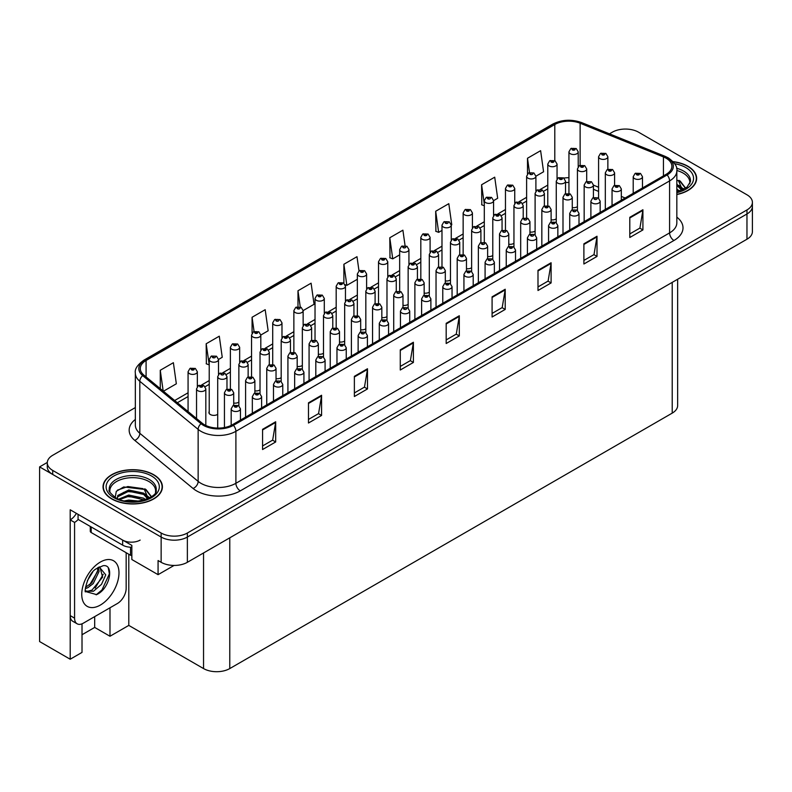 <?xml version="1.0" encoding="UTF-8"?>
<svg xmlns="http://www.w3.org/2000/svg" width="792" height="792" viewBox="0 0 792 792"><rect width="100%" height="100%" fill="white"/><g stroke="black" fill="none" stroke-linecap="round" stroke-linejoin="round"><path stroke-width="1.19" d="M209.227 411.523A4.95 2.851 0 0 0 208.92 412.523A4.95 2.851 0 0 0 210.365 414.543A4.95 2.851 0 0 0 217.711 414.315M82.012 623.829L82.012 652.41L70.201 659.231L70.201 509.801L131.848 545.391L131.848 559.528L158.073 574.665L158.073 560.538L161.142 562.3A18.553 10.712 0 0 0 187.367 562.3L746.965 239.224A18.553 10.712 0 0 0 752.4 231.65L752.4 206.405A18.553 10.712 0 0 1 746.965 213.979A18.553 10.712 0 0 0 752.4 206.405L752.4 202.366A18.553 10.712 0 0 0 746.965 194.792L638.55 132.195A18.553 10.712 0 0 0 612.315 132.195L609.474 133.838M174.072 565.438L158.073 574.665M626.135 129.066L624.73 129.066M135.343 407.573L52.718 455.281A18.553 10.712 0 0 0 47.282 462.855A18.553 10.712 0 0 0 52.718 470.428L161.142 533.016A18.553 10.712 0 0 0 187.367 533.016L187.367 537.055L746.965 213.979L187.367 537.055A18.553 10.712 0 0 1 161.142 537.055A18.553 10.712 0 0 0 187.367 537.055L187.367 562.3M70.201 659.231L39.6 641.56L39.6 466.894L161.142 537.055L52.718 474.457A18.553 10.712 0 0 1 47.282 466.894L47.282 462.855M47.292 462.449L39.6 466.894M381.833 317.543A4.95 2.851 0 0 0 386.981 316.582M402.989 305.326A4.95 2.851 0 0 0 408.147 304.366M424.156 293.109A4.95 2.851 0 0 0 429.304 292.149M487.634 256.459A4.95 2.851 0 0 0 492.782 255.499M508.791 244.243A4.95 2.851 0 0 0 513.949 243.283M551.113 219.81A4.95 2.851 0 0 0 556.261 218.849M529.947 232.026A4.95 2.851 0 0 0 535.105 231.066M445.312 280.893A4.95 2.851 0 0 0 450.46 279.932M360.677 329.759A4.95 2.851 0 0 0 365.825 328.799M339.511 341.976A4.95 2.851 0 0 0 344.668 341.015M318.354 354.192A4.95 2.851 0 0 0 323.502 353.232M297.188 366.409A4.95 2.851 0 0 0 302.346 365.449M276.032 378.625A4.95 2.851 0 0 0 281.19 377.665M254.875 390.842A4.95 2.851 0 0 0 260.023 389.882M233.709 403.059A4.95 2.851 0 0 0 238.867 402.098M466.468 268.676A4.95 2.851 0 0 0 471.626 267.716M572.269 207.593A4.95 2.851 0 0 0 577.427 206.643M677.645 279.239L677.645 405.553A18.553 10.712 180 0 1 672.21 413.127L229.779 668.567A18.553 10.712 180 0 1 203.544 668.567L128.789 625.403L128.789 554.222M128.789 625.403L109.989 636.253L109.989 607.791M82.012 634.738L94.684 627.422L109.989 636.253M94.684 627.422L94.684 616.621M676.833 194.545A29.68 17.137 0 0 0 696.643 178.388A29.68 17.137 0 0 0 687.951 166.27A29.68 17.137 0 0 0 673.042 161.618M153.707 474.715A29.68 17.137 0 0 0 121.364 471.002A29.68 17.137 0 0 0 103.039 486.832A29.68 17.137 0 0 0 111.731 498.95A29.68 17.137 0 0 0 144.075 502.663A29.68 17.137 0 0 0 162.4 486.832A29.68 17.137 0 0 0 153.707 474.715M666.092 158.192A19.78 11.425 180 0 1 671.883 166.27A19.78 11.425 180 0 1 666.092 174.349L232.403 424.74A19.78 11.425 180 0 1 202.198 423.215L143.867 375.111A19.78 11.425 180 0 1 140.293 368.557A19.78 11.425 180 0 1 146.084 360.479L554.796 124.512A19.78 11.425 180 0 1 580.13 123.235L663.448 156.915A19.78 11.425 180 0 1 666.092 158.192M667.121 157.598A21.245 12.266 0 0 0 664.28 156.222L580.972 122.542A21.245 12.266 0 0 0 553.766 123.918L145.055 359.885A21.245 12.266 0 0 0 142.669 375.596L201.01 423.69A21.245 12.266 0 0 0 233.432 425.334L667.121 174.943A21.245 12.266 0 0 0 667.121 157.598M262.568 429.333L262.568 449.529L275.685 441.956L275.685 421.76L262.568 429.333M262.568 445.945L272.666 440.114L275.626 422.433A4.95 2.851 -120 0 0 275.685 421.76M272.577 440.164L275.685 441.956M308.474 402.831L308.474 423.017L321.582 415.453L321.582 395.257L308.474 402.831M308.474 419.443L318.572 413.602L321.532 395.931A4.95 2.851 -120 0 0 321.582 395.257M318.483 413.662L321.582 415.453M354.37 376.329L354.37 396.515L367.488 388.951L367.488 368.755L354.37 376.329M354.37 392.941L364.478 387.1L367.438 369.428A4.95 2.851 -120 0 0 367.488 368.755M364.389 387.159L367.488 388.951M400.277 349.826L400.277 370.012L413.394 362.449L413.394 342.253L400.277 349.826M400.277 366.429L410.385 360.598L413.345 342.926A4.95 2.851 -120 0 0 413.394 342.253M410.296 360.657L413.394 362.449M629.798 217.305L629.798 237.501L642.916 229.928L642.916 209.741L629.798 217.305M629.798 233.917L639.906 228.086L642.866 210.405A4.95 2.851 -120 0 0 642.916 209.741M639.817 228.136L642.916 229.928M583.892 243.817L583.892 264.003L597.01 256.43L597.01 236.244L583.892 243.817M583.892 260.42L594 254.588L596.96 236.907A4.95 2.851 -120 0 0 597.01 236.244M593.911 254.638L597.01 256.43M537.996 270.32L537.996 290.506L551.103 282.932L551.103 262.746L537.996 270.32M537.996 286.922L548.094 281.091L551.054 263.409A4.95 2.851 -120 0 0 551.103 262.746M548.005 281.14L551.103 282.932M492.089 296.822L492.089 317.008L505.207 309.434L505.207 289.248L492.089 296.822M492.089 313.424L502.187 307.593L505.147 289.912A4.95 2.851 -120 0 0 505.207 289.248M502.098 307.642L505.207 309.434M446.183 323.324L446.183 343.51L459.301 335.937L459.301 315.751L446.183 323.324M446.183 339.926L456.281 334.095L459.241 316.424A4.95 2.851 -120 0 0 459.301 315.751M456.192 334.155L459.301 335.937M187.367 533.016L746.965 209.939A18.553 10.712 0 0 0 752.4 202.366M260.815 335.026L268.151 330.789L265.191 309.692L252.074 317.265L252.074 333.194M218.503 359.459L222.245 357.291L219.285 336.194L206.167 343.768L206.375 363.835M163.429 391.248L176.339 383.793L173.379 362.696L160.261 370.27L160.261 388.634M405.068 245.639L402.9 230.185L389.783 237.758L390.001 257.826M451.262 225.076L451.767 224.78L448.807 203.683L435.689 211.256L435.907 231.323M493.574 200.643L497.673 198.277L494.713 177.18L481.595 184.754L481.803 204.821M535.897 176.21L543.579 171.775L540.619 150.678L527.502 158.242L527.502 173.894M303.138 310.593L314.058 304.286L311.098 283.19L297.98 290.763L297.98 306.692M358.994 270.913L356.994 256.687L343.886 264.261L343.886 283.18M343.886 264.261L346.846 285.358L357.34 279.289M346.846 285.358L345.134 284.714M389.783 237.758L392.743 258.855L399.663 254.856M392.743 258.855L389.783 257.747M435.689 211.256L438.649 232.353L441.986 230.422M438.649 232.353L435.689 231.244M484.298 205.752L481.595 204.742M481.595 184.754L484.298 204.049M527.502 158.242L529.511 172.567M297.98 290.763L300.247 306.94M252.074 317.265L254.074 331.511M206.167 343.768L209.227 364.805M209.128 364.865L206.167 363.756M160.261 370.27L163.182 391.03M578.219 166.676L578.219 151.836A4.633 2.673 180 0 1 575.358 154.311A4.633 2.673 180 0 1 570.299 153.727A4.633 2.673 180 0 1 568.943 151.836L570.794 148.619A3.089 1.861 57.8 0 1 572.438 148.708A1.544 0.891 0 0 0 572.487 149.945A1.544 0.891 0 0 0 574.675 149.945A1.544 0.891 0 0 0 574.675 148.678A1.544 0.891 0 0 0 572.537 148.649L574.2 149.312L573.141 149.559L572.438 148.708M573.161 149.569L573.161 149.044M572.537 148.649A3.089 1.703 -117.9 0 0 571.091 148.441A3.089 1.703 -117.9 0 0 570.953 148.53M607.86 169.26L607.86 156.727A4.633 2.673 180 0 1 604.999 159.202A4.633 2.673 180 0 1 599.94 158.628A4.633 2.673 180 0 1 598.584 156.727L600.435 153.509A3.089 1.861 57.8 0 1 602.078 153.608A1.544 0.891 0 0 0 602.128 154.836A1.544 0.891 0 0 0 604.316 154.836A1.544 0.891 0 0 0 604.316 153.579A1.544 0.891 0 0 0 602.177 153.549L603.841 154.202L602.781 154.46L602.078 153.608M602.801 154.47L602.801 153.945M602.177 153.549A3.089 1.703 -117.9 0 0 600.732 153.341A3.089 1.703 -117.9 0 0 600.593 153.43M602.781 154.46L602.762 153.965M614.592 185.358L614.592 172.834A4.633 2.673 180 0 1 611.731 175.309A4.633 2.673 180 0 1 606.672 174.725A4.633 2.673 180 0 1 605.316 172.834L607.167 169.617A3.089 1.861 57.8 0 1 608.81 169.706A1.544 0.891 0 0 0 608.86 170.943A1.544 0.891 0 0 0 611.048 170.943A1.544 0.891 0 0 0 611.048 169.676A1.544 0.891 0 0 0 608.909 169.656L610.573 170.31L609.513 170.567L608.81 169.706M609.533 170.577L609.533 170.052M608.909 169.656A3.089 1.703 -117.9 0 0 607.464 169.448A3.089 1.703 -117.9 0 0 607.325 169.528M642.48 187.981L642.48 176.725A4.633 2.673 180 0 1 639.619 179.2A4.633 2.673 180 0 1 634.57 178.616A4.633 2.673 180 0 1 633.204 176.725L635.055 173.507A3.089 1.861 57.8 0 1 636.709 173.596A1.544 0.891 0 0 0 636.748 174.824A1.544 0.891 0 0 0 638.936 174.824A1.544 0.891 0 0 0 638.936 173.567A1.544 0.891 0 0 0 636.798 173.537L638.461 174.2L637.412 174.448L636.709 173.596M636.798 173.537A3.089 1.703 -117.9 0 0 635.352 173.329A3.089 1.703 -117.9 0 0 635.224 173.418M557.053 178.893L557.053 164.053A4.633 2.673 180 0 1 554.192 166.528A4.633 2.673 180 0 1 549.143 165.944A4.633 2.673 180 0 1 547.787 164.053L549.628 160.835A3.089 1.861 57.8 0 1 551.282 160.925A1.544 0.891 0 0 0 551.331 162.162A1.544 0.891 0 0 0 553.509 162.162A1.544 0.891 0 0 0 553.509 160.895A1.544 0.891 0 0 0 551.371 160.865L553.034 161.528L551.984 161.776L551.282 160.925M552.004 161.786L552.004 161.261M551.371 160.865A3.089 1.703 -117.9 0 0 549.925 160.657A3.089 1.703 -117.9 0 0 549.797 160.746M535.897 191.11L535.897 176.27A4.633 2.673 180 0 1 533.036 178.745A4.633 2.673 180 0 1 527.977 178.16A4.633 2.673 180 0 1 526.621 176.27L528.472 173.052A3.089 1.861 57.8 0 1 530.115 173.141A1.544 0.891 0 0 0 530.165 174.379A1.544 0.891 0 0 0 532.353 174.379A1.544 0.891 0 0 0 532.353 173.111A1.544 0.891 0 0 0 530.214 173.082L530.838 173.478M530.214 173.082A3.089 1.703 -117.9 0 0 528.769 172.874A3.089 1.703 -117.9 0 0 528.63 172.963M530.808 173.983L530.115 173.141M514.741 203.326L514.741 188.486A4.633 2.673 180 0 1 511.87 190.961A4.633 2.673 180 0 1 506.821 190.377A4.633 2.673 180 0 1 505.464 188.486L507.316 185.269A3.089 1.861 57.8 0 1 508.959 185.358A1.544 0.891 0 0 0 509.008 186.595A1.544 0.891 0 0 0 511.196 186.595A1.544 0.891 0 0 0 511.196 185.328A1.544 0.891 0 0 0 509.058 185.298L510.721 185.962L509.662 186.209L508.959 185.358M509.682 186.219L509.682 185.694M509.058 185.298A3.089 1.703 -117.9 0 0 507.613 185.09A3.089 1.703 -117.9 0 0 507.474 185.18M509.662 186.209L509.642 185.714M493.574 215.543L493.574 200.703A4.633 2.673 180 0 1 490.713 203.178A4.633 2.673 180 0 1 485.664 202.594A4.633 2.673 180 0 1 484.298 200.703L486.149 197.485A3.089 1.861 57.8 0 1 487.803 197.574A1.544 0.891 0 0 0 487.842 198.812A1.544 0.891 0 0 0 490.03 198.812A1.544 0.891 0 0 0 490.03 197.545A1.544 0.891 0 0 0 487.892 197.515L488.525 197.911M487.892 197.515A3.089 1.703 -117.9 0 0 486.446 197.307A3.089 1.703 -117.9 0 0 486.318 197.396M488.486 198.416L487.803 197.574M488.506 198.426L488.486 197.931M586.694 181.477L586.694 168.944A4.633 2.673 180 0 1 583.833 171.418A4.633 2.673 180 0 1 578.784 170.844A4.633 2.673 180 0 1 577.427 168.944L579.269 165.726A3.089 1.861 57.8 0 1 580.922 165.825A1.544 0.891 0 0 0 580.972 167.053A1.544 0.891 0 0 0 583.15 167.053A1.544 0.891 0 0 0 583.15 165.795A1.544 0.891 0 0 0 581.021 165.766L582.674 166.419L581.625 166.676L580.922 165.825M581.021 165.766A3.089 1.703 -117.9 0 0 579.576 165.558A3.089 1.703 -117.9 0 0 579.437 165.647M565.538 193.694L565.538 181.16A4.633 2.673 180 0 1 562.676 183.635A4.633 2.673 180 0 1 557.617 183.061A4.633 2.673 180 0 1 556.261 181.16L558.112 177.943A3.089 1.861 57.8 0 1 559.766 178.042A1.544 0.891 0 0 0 559.805 179.269A1.544 0.891 0 0 0 561.993 179.269A1.544 0.891 0 0 0 561.993 178.012A1.544 0.891 0 0 0 559.855 177.982L561.518 178.636L560.459 178.893L559.766 178.042M560.479 178.903L560.479 178.378M559.855 177.982A3.089 1.703 -117.9 0 0 558.409 177.774A3.089 1.703 -117.9 0 0 558.271 177.863M560.459 178.893L560.449 178.398M544.381 205.91L544.381 193.377A4.633 2.673 180 0 1 541.52 195.852A4.633 2.673 180 0 1 536.461 195.278A4.633 2.673 180 0 1 535.105 193.377L536.956 190.159A3.089 1.861 57.8 0 1 538.6 190.258A1.544 0.891 0 0 0 538.649 191.486A1.544 0.891 0 0 0 540.837 191.486A1.544 0.891 0 0 0 540.837 190.228A1.544 0.891 0 0 0 538.699 190.199L539.322 190.595M538.699 190.199A3.089 1.703 -117.9 0 0 537.253 189.991A3.089 1.703 -117.9 0 0 537.115 190.08M539.283 190.615L538.6 190.258M523.215 218.127L523.215 205.593A4.633 2.673 180 0 1 520.354 208.068A4.633 2.673 180 0 1 515.305 207.494A4.633 2.673 180 0 1 513.949 205.593L515.79 202.376A3.089 1.861 57.8 0 1 517.443 202.475A1.544 0.891 0 0 0 517.493 203.702A1.544 0.891 0 0 0 519.671 203.702A1.544 0.891 0 0 0 519.671 202.445A1.544 0.891 0 0 0 517.532 202.415L518.166 202.811M517.532 202.415A3.089 1.703 -117.9 0 0 516.087 202.208A3.089 1.703 -117.9 0 0 515.958 202.297M518.126 203.316L517.443 202.475M518.146 203.326L518.126 202.831M593.426 197.574L593.426 185.051A4.633 2.673 180 0 1 590.565 187.526A4.633 2.673 180 0 1 585.516 186.942A4.633 2.673 180 0 1 584.159 185.051L586.011 181.833A3.089 1.861 57.8 0 1 587.654 181.922A1.544 0.891 0 0 0 587.704 183.16A1.544 0.891 0 0 0 589.882 183.16A1.544 0.891 0 0 0 589.882 181.893A1.544 0.891 0 0 0 587.753 181.873L588.377 182.269M587.753 181.873A3.089 1.703 -117.9 0 0 586.308 181.665A3.089 1.703 -117.9 0 0 586.169 181.744M588.337 182.764L587.654 181.922M588.357 182.784L588.337 182.289M572.269 209.791L572.269 197.267A4.633 2.673 180 0 1 569.408 199.742A4.633 2.673 180 0 1 564.359 199.158A4.633 2.673 180 0 1 562.993 197.267L564.844 194.05A3.089 1.861 57.8 0 1 566.498 194.139A1.544 0.891 0 0 0 566.537 195.376A1.544 0.891 0 0 0 568.725 195.376A1.544 0.891 0 0 0 568.725 194.109A1.544 0.891 0 0 0 566.587 194.09L568.25 194.743L567.201 195L566.498 194.139M567.221 195.01L567.221 194.485M566.587 194.09A3.089 1.703 -117.9 0 0 565.142 193.882A3.089 1.703 -117.9 0 0 565.003 193.961M551.113 222.007L551.113 209.484A4.633 2.673 180 0 1 548.252 211.959A4.633 2.673 180 0 1 543.193 211.375A4.633 2.673 180 0 1 541.837 209.484L543.688 206.266A3.089 1.861 57.8 0 1 545.332 206.356A1.544 0.891 0 0 0 545.381 207.593A1.544 0.891 0 0 0 547.569 207.593A1.544 0.891 0 0 0 547.569 206.326A1.544 0.891 0 0 0 545.431 206.306L547.094 206.96L546.034 207.217L545.332 206.356M545.431 206.306A3.089 1.703 -117.9 0 0 543.985 206.098A3.089 1.703 -117.9 0 0 543.847 206.177M529.947 234.224L529.947 221.701A4.633 2.673 180 0 1 527.086 224.176A4.633 2.673 180 0 1 522.037 223.591A4.633 2.673 180 0 1 520.681 221.701L522.522 218.483A3.089 1.861 57.8 0 1 524.175 218.572A1.544 0.891 0 0 0 524.225 219.81A1.544 0.891 0 0 0 526.403 219.81A1.544 0.891 0 0 0 526.403 218.542A1.544 0.891 0 0 0 524.274 218.523L524.898 218.909M524.274 218.523A3.089 1.703 -117.9 0 0 522.829 218.315A3.089 1.703 -117.9 0 0 522.69 218.394M524.858 219.414L524.175 218.572M524.878 219.434L524.858 218.939M676.823 170.508A22.879 13.207 180 0 1 683.14 173.092A22.879 13.207 180 0 1 689.703 183.863M682.466 190.001L678.586 180.972L676.833 179.962M673.23 161.825A29.363 16.959 180 0 1 687.733 166.399A29.363 16.959 180 0 1 696.326 178.388A29.363 16.959 180 0 1 676.833 194.357M676.833 189.12L679.694 191.129M676.833 190.377L678.596 191.496M676.833 184.071L682.229 190.11M676.833 185.328L681.853 190.288M678.655 180.843L680.259 181.754L685.535 188.258M680.576 187.011L683.466 189.506M678.942 180.358L680.259 181.12L685.654 188.179M678.803 185.338L683.833 189.308M109.979 492.297A22.879 13.207 180 0 1 122.829 478.962A22.879 13.207 180 0 1 148.896 481.526A22.879 13.207 180 0 1 155.46 492.297M148.223 498.445L144.342 489.416L123.71 486.951L116.295 491.347L115.226 497.386M153.49 474.844A29.363 16.959 180 0 1 162.093 486.832A29.363 16.959 180 0 1 143.956 502.494A29.363 16.959 180 0 1 111.959 498.821A29.363 16.959 180 0 1 103.356 486.832A29.363 16.959 180 0 1 121.483 471.161A29.363 16.959 180 0 1 153.49 474.844M124.73 500.851L128.72 500.089L139.085 501.128M128.363 501.385L135.412 501.524M118.77 499.118L128.72 495.04L143.649 498.188L145.451 499.574M119.731 499.485L128.72 496.297L144.352 499.93M117.374 498.514L117.79 495.455L128.72 489.991L143.649 493.139L147.985 498.554M117.315 498.198L117.79 496.723L128.72 491.248L143.649 494.406L147.609 498.722M90.278 526.442L90.278 531.254A3.089 1.782 0 0 0 91.189 532.521L130.531 555.232A3.089 1.782 0 0 0 131.848 555.687M117.493 490.109L127.859 486.545L143.045 488.644M144.421 489.288L146.015 490.198L151.292 496.703M123.344 492.466L127.859 491.594L139.927 492.584M146.332 495.445L149.223 497.94M123.344 497.515L127.859 496.643L139.927 497.633M129.967 501.524L133.898 501.593M144.698 488.803L146.015 489.565L151.411 496.624M144.56 493.782L149.589 497.752M96.624 594.614L85.684 591.565C83.784 594.683 86.853 574.002 96.119 568.844L103.039 565.736C114.553 563.686 110.207 588.664 96.624 594.614M99.871 566.844L102.614 577.14L91.971 590.119L87.892 591.228L85.506 590.941M85.576 591.258L93.476 591.218L101.505 584.338L105.762 574.863L99.287 567.003L98.168 567.488M87.358 580.724L92.674 572.141M85.388 588.585L87.813 587.713L93.218 583.595L99.079 571.398L98.525 567.319M85.496 587.308L91.823 582.793L97.693 570.596L97.555 567.844M126.166 552.707L126.166 588.347A12.365 7.138 -60 0 1 117.424 603.494L83.318 623.185A12.365 7.138 -60 0 1 77.141 623.799L72.765 621.274A12.365 7.138 -60 0 1 70.201 615.612L70.201 519.899A12.365 7.138 120 0 0 76.388 513.374M78.17 519.453A12.365 7.138 -60 0 1 74.577 522.423L70.201 519.899M77.141 623.799A12.365 7.138 -60 0 1 74.577 618.136L74.577 522.423M140.154 540.085A12.365 7.138 180 0 1 122.661 540.085L78.071 514.345L78.071 519.394L122.661 545.134A12.365 7.138 0 0 0 131.848 547.222M89.644 584.852L97.594 571.468M95.159 588.1L103.237 574.319M96.139 594.822L102 589.941L109.375 573.873L108.316 568.052M621.324 200.198L621.324 188.941A4.633 2.673 180 0 1 618.463 191.416A4.633 2.673 180 0 1 613.404 190.832A4.633 2.673 180 0 1 612.048 188.941L613.899 185.724A3.089 1.861 57.8 0 1 615.542 185.813A1.544 0.891 0 0 0 615.592 187.041A1.544 0.891 0 0 0 617.78 187.041A1.544 0.891 0 0 0 617.78 185.783A1.544 0.891 0 0 0 615.641 185.754L617.305 186.417L616.245 186.665L615.542 185.813M616.265 186.674L616.265 186.15M615.641 185.754A3.089 1.703 -117.9 0 0 614.196 185.546A3.089 1.703 -117.9 0 0 614.057 185.635M616.245 186.665L616.226 186.169M600.168 212.414L600.168 201.158A4.633 2.673 180 0 1 597.297 203.633A4.633 2.673 180 0 1 592.248 203.049A4.633 2.673 180 0 1 590.891 201.158L592.743 197.941A3.089 1.861 57.8 0 1 594.386 198.03A1.544 0.891 0 0 0 594.436 199.257A1.544 0.891 0 0 0 596.623 199.257A1.544 0.891 0 0 0 596.623 198A1.544 0.891 0 0 0 594.485 197.97L595.109 198.366M594.485 197.97A3.089 1.703 -117.9 0 0 593.04 197.762A3.089 1.703 -117.9 0 0 592.901 197.851M595.069 198.386L594.386 198.03M579.001 224.631L579.001 213.375A4.633 2.673 180 0 1 576.14 215.85A4.633 2.673 180 0 1 571.091 215.266A4.633 2.673 180 0 1 569.725 213.375L571.577 210.157A3.089 1.861 57.8 0 1 573.23 210.246A1.544 0.891 0 0 0 573.269 211.474A1.544 0.891 0 0 0 575.457 211.474A1.544 0.891 0 0 0 575.457 210.217A1.544 0.891 0 0 0 573.319 210.187L573.952 210.583M573.319 210.187A3.089 1.703 -117.9 0 0 571.873 209.979A3.089 1.703 -117.9 0 0 571.745 210.068M573.913 211.088L573.23 210.246M573.933 211.098L573.913 210.603M557.845 236.848L557.845 225.591A4.633 2.673 180 0 1 554.984 228.066A4.633 2.673 180 0 1 549.925 227.482A4.633 2.673 180 0 1 548.569 225.591L550.42 222.374A3.089 1.861 57.8 0 1 552.064 222.463A1.544 0.891 0 0 0 552.113 223.69A1.544 0.891 0 0 0 554.301 223.69A1.544 0.891 0 0 0 554.301 222.433A1.544 0.891 0 0 0 552.163 222.404L553.826 223.067L552.767 223.314L552.064 222.463M552.163 222.404A3.089 1.703 -117.9 0 0 550.717 222.196A3.089 1.703 -117.9 0 0 550.579 222.285M536.679 249.064L536.679 237.808A4.633 2.673 180 0 1 533.818 240.283A4.633 2.673 180 0 1 528.769 239.699A4.633 2.673 180 0 1 527.413 237.808L529.264 234.59A3.089 1.861 57.8 0 1 530.907 234.68A1.544 0.891 0 0 0 530.957 235.907A1.544 0.891 0 0 0 533.135 235.907A1.544 0.891 0 0 0 533.135 234.65A1.544 0.891 0 0 0 531.006 234.62L531.63 235.016M531.006 234.62A3.089 1.703 -117.9 0 0 529.561 234.412A3.089 1.703 -117.9 0 0 529.422 234.501M531.59 235.521L530.907 234.68M531.61 235.531L531.59 235.036M515.523 261.281L515.523 250.025A4.633 2.673 180 0 1 512.662 252.49A4.633 2.673 180 0 1 507.613 251.915A4.633 2.673 180 0 1 506.246 250.025L508.098 246.807A3.089 1.861 57.8 0 1 509.751 246.896A1.544 0.891 0 0 0 509.791 248.124A1.544 0.891 0 0 0 511.978 248.124A1.544 0.891 0 0 0 511.978 246.866A1.544 0.891 0 0 0 509.84 246.837L511.503 247.5L510.454 247.748L509.751 246.896M510.474 247.757L510.474 247.233M509.84 246.837A3.089 1.703 -117.9 0 0 508.395 246.629A3.089 1.703 -117.9 0 0 508.256 246.718M510.454 247.748L510.434 247.252M494.366 273.497L494.366 262.241A4.633 2.673 180 0 1 491.505 264.706A4.633 2.673 180 0 1 486.446 264.132A4.633 2.673 180 0 1 485.09 262.241L486.941 259.024A3.089 1.861 57.8 0 1 488.585 259.113A1.544 0.891 0 0 0 488.634 260.34A1.544 0.891 0 0 0 490.822 260.34A1.544 0.891 0 0 0 490.822 259.083A1.544 0.891 0 0 0 488.684 259.053L489.308 259.449M488.684 259.053A3.089 1.703 -117.9 0 0 487.238 258.845A3.089 1.703 -117.9 0 0 487.1 258.935M489.268 259.954L488.585 259.113M489.288 259.964L489.268 259.469M473.2 285.714L473.2 274.458A4.633 2.673 180 0 1 470.339 276.923A4.633 2.673 180 0 1 465.29 276.349A4.633 2.673 180 0 1 463.934 274.458L465.775 271.24A3.089 1.861 57.8 0 1 467.428 271.329A1.544 0.891 0 0 0 467.478 272.557A1.544 0.891 0 0 0 469.656 272.557A1.544 0.891 0 0 0 469.656 271.3A1.544 0.891 0 0 0 467.527 271.27L469.181 271.933L468.131 272.181L467.428 271.329M468.151 272.191L468.151 271.666M467.527 271.27A3.089 1.703 -117.9 0 0 466.082 271.062A3.089 1.703 -117.9 0 0 465.943 271.151M452.044 297.931L452.044 286.674A4.633 2.673 180 0 1 449.183 289.139A4.633 2.673 180 0 1 444.124 288.565A4.633 2.673 180 0 1 442.768 286.674L444.619 283.457A3.089 1.861 57.8 0 1 446.272 283.546A1.544 0.891 0 0 0 446.312 284.773A1.544 0.891 0 0 0 448.5 284.773A1.544 0.891 0 0 0 448.5 283.516A1.544 0.891 0 0 0 446.361 283.487L448.024 284.15L446.965 284.397L446.272 283.546M446.985 284.407L446.985 283.882M446.361 283.487A3.089 1.703 -117.9 0 0 444.916 283.279A3.089 1.703 -117.9 0 0 444.777 283.368M430.888 310.147L430.888 298.891A4.633 2.673 180 0 1 428.026 301.356A4.633 2.673 180 0 1 422.968 300.782A4.633 2.673 180 0 1 421.611 298.891L423.463 295.673A3.089 1.861 57.8 0 1 425.106 295.762A1.544 0.891 0 0 0 425.155 296.99A1.544 0.891 0 0 0 427.343 296.99A1.544 0.891 0 0 0 427.343 295.733A1.544 0.891 0 0 0 425.205 295.703L426.868 296.366L425.809 296.614L425.106 295.762M425.829 296.624L425.829 296.099M425.205 295.703A3.089 1.703 -117.9 0 0 423.76 295.495A3.089 1.703 -117.9 0 0 423.621 295.584M425.809 296.614L425.789 296.119M409.721 322.364L409.721 311.108A4.633 2.673 180 0 1 406.86 313.573A4.633 2.673 180 0 1 401.811 312.998A4.633 2.673 180 0 1 400.455 311.108L402.296 307.89A3.089 1.861 57.8 0 1 403.95 307.979A1.544 0.891 0 0 0 403.999 309.207A1.544 0.891 0 0 0 406.177 309.207A1.544 0.891 0 0 0 406.177 307.949A1.544 0.891 0 0 0 404.039 307.92L404.672 308.316M404.039 307.92A3.089 1.703 -117.9 0 0 402.593 307.712A3.089 1.703 -117.9 0 0 402.465 307.801M404.633 308.821L403.95 307.979M404.653 308.83L404.633 308.335M388.565 334.58L388.565 323.324A4.633 2.673 180 0 1 385.704 325.789A4.633 2.673 180 0 1 380.645 325.215A4.633 2.673 180 0 1 379.289 323.324L381.14 320.107A3.089 1.861 57.8 0 1 382.783 320.196A1.544 0.891 0 0 0 382.833 321.423A1.544 0.891 0 0 0 385.021 321.423A1.544 0.891 0 0 0 385.021 320.166A1.544 0.891 0 0 0 382.882 320.136L384.546 320.8L383.486 321.047L382.783 320.196M383.506 321.057L383.506 320.532M382.882 320.136A3.089 1.703 -117.9 0 0 381.437 319.928A3.089 1.703 -117.9 0 0 381.298 320.017M383.486 321.047L383.477 320.552M367.409 346.797L367.409 335.541A4.633 2.673 180 0 1 364.538 338.006A4.633 2.673 180 0 1 359.489 337.432A4.633 2.673 180 0 1 358.132 335.541L359.984 332.323A3.089 1.861 57.8 0 1 361.627 332.412A1.544 0.891 0 0 0 361.677 333.64A1.544 0.891 0 0 0 363.865 333.64A1.544 0.891 0 0 0 363.865 332.383A1.544 0.891 0 0 0 361.726 332.353L362.35 332.749M361.726 332.353A3.089 1.703 -117.9 0 0 360.281 332.145A3.089 1.703 -117.9 0 0 360.142 332.234M362.31 333.254L361.627 332.412M362.33 333.264L362.31 332.769M346.243 359.014L346.243 347.757A4.633 2.673 180 0 1 343.382 350.222A4.633 2.673 180 0 1 338.332 349.648A4.633 2.673 180 0 1 336.966 347.757L338.818 344.53A3.089 1.861 57.8 0 1 340.471 344.629A1.544 0.891 0 0 0 340.51 345.857A1.544 0.891 0 0 0 342.698 345.857A1.544 0.891 0 0 0 342.698 344.599A1.544 0.891 0 0 0 340.56 344.57L342.223 345.233L341.174 345.48L340.471 344.629M341.194 345.49L341.194 344.965M340.56 344.57A3.089 1.703 -117.9 0 0 339.115 344.362A3.089 1.703 -117.9 0 0 338.986 344.451M341.174 345.48L341.154 344.985M325.086 371.22L325.086 359.974A4.633 2.673 180 0 1 322.225 362.439A4.633 2.673 180 0 1 317.166 361.865A4.633 2.673 180 0 1 315.81 359.974L317.661 356.747A3.089 1.861 57.8 0 1 319.305 356.845A1.544 0.891 0 0 0 319.354 358.073A1.544 0.891 0 0 0 321.542 358.073A1.544 0.891 0 0 0 321.542 356.816A1.544 0.891 0 0 0 319.404 356.786L320.027 357.182M319.404 356.786A3.089 1.703 -117.9 0 0 317.958 356.578A3.089 1.703 -117.9 0 0 317.82 356.667M319.988 357.687L319.305 356.845M320.008 357.697L319.988 357.202M303.93 383.437L303.93 372.19A4.633 2.673 180 0 1 301.059 374.656A4.633 2.673 180 0 1 296.01 374.081A4.633 2.673 180 0 1 294.654 372.19L296.505 368.963A3.089 1.861 57.8 0 1 298.148 369.062A1.544 0.891 0 0 0 298.198 370.29A1.544 0.891 0 0 0 300.386 370.29A1.544 0.891 0 0 0 300.386 369.032A1.544 0.891 0 0 0 298.247 369.003L299.911 369.666L298.851 369.913L298.148 369.062M298.871 369.923L298.871 369.399M298.247 369.003A3.089 1.703 -117.9 0 0 296.802 368.795A3.089 1.703 -117.9 0 0 296.663 368.884M298.851 369.913L298.832 369.418M282.764 395.653L282.764 384.407A4.633 2.673 180 0 1 279.903 386.872A4.633 2.673 180 0 1 274.854 386.298A4.633 2.673 180 0 1 273.488 384.407L275.339 381.18A3.089 1.861 57.8 0 1 276.992 381.279A1.544 0.891 0 0 0 277.032 382.506A1.544 0.891 0 0 0 279.22 382.506A1.544 0.891 0 0 0 279.22 381.249A1.544 0.891 0 0 0 277.081 381.219L277.715 381.615M277.081 381.219A3.089 1.703 -117.9 0 0 275.636 381.011A3.089 1.703 -117.9 0 0 275.507 381.101M277.675 381.635L276.992 381.279M261.608 407.87L261.608 396.624A4.633 2.673 180 0 1 258.746 399.089A4.633 2.673 180 0 1 253.688 398.515A4.633 2.673 180 0 1 252.331 396.624L254.183 393.396A3.089 1.861 57.8 0 1 255.826 393.495A1.544 0.891 0 0 0 255.875 394.723A1.544 0.891 0 0 0 258.063 394.723A1.544 0.891 0 0 0 258.063 393.466A1.544 0.891 0 0 0 255.925 393.436L257.588 394.099L256.529 394.347L255.826 393.495M256.549 394.357L256.549 393.832M255.925 393.436A3.089 1.703 -117.9 0 0 254.48 393.228A3.089 1.703 -117.9 0 0 254.341 393.317M240.441 420.087L240.441 408.84A4.633 2.673 180 0 1 237.58 411.305A4.633 2.673 180 0 1 232.531 410.731A4.633 2.673 180 0 1 231.175 408.84L233.026 405.613A3.089 1.861 57.8 0 1 234.67 405.712A1.544 0.891 0 0 0 234.719 406.94A1.544 0.891 0 0 0 236.907 406.94A1.544 0.891 0 0 0 236.907 405.682A1.544 0.891 0 0 0 234.769 405.652L236.432 406.316L235.373 406.563L234.67 405.712M234.769 405.652A3.089 1.703 -117.9 0 0 233.323 405.445A3.089 1.703 -117.9 0 0 233.185 405.534M472.418 227.759L472.418 212.919A4.633 2.673 180 0 1 469.557 215.394A4.633 2.673 180 0 1 464.498 214.81A4.633 2.673 180 0 1 463.142 212.919L464.993 209.702A3.089 1.861 57.8 0 1 466.637 209.791A1.544 0.891 0 0 0 466.686 211.028A1.544 0.891 0 0 0 468.874 211.028A1.544 0.891 0 0 0 468.874 209.761A1.544 0.891 0 0 0 466.736 209.731L468.399 210.395L467.339 210.642L466.637 209.791M467.359 210.652L467.359 210.127M466.736 209.731A3.089 1.703 -117.9 0 0 465.29 209.524A3.089 1.703 -117.9 0 0 465.151 209.613M467.339 210.642L467.32 210.147M451.262 239.976L451.262 225.136A4.633 2.673 180 0 1 448.391 227.611A4.633 2.673 180 0 1 443.342 227.027A4.633 2.673 180 0 1 441.986 225.136L443.837 221.918A3.089 1.861 57.8 0 1 445.48 222.007A1.544 0.891 0 0 0 445.53 223.245A1.544 0.891 0 0 0 447.718 223.245A1.544 0.891 0 0 0 447.718 221.978A1.544 0.891 0 0 0 445.579 221.948L446.203 222.344M445.579 221.948A3.089 1.703 -117.9 0 0 444.134 221.74A3.089 1.703 -117.9 0 0 443.995 221.829M446.163 222.849L445.48 222.007M446.183 222.859L446.163 222.364M430.096 252.193L430.096 237.352A4.633 2.673 180 0 1 427.235 239.827A4.633 2.673 180 0 1 422.185 239.243A4.633 2.673 180 0 1 420.819 237.352L422.671 234.135A3.089 1.861 57.8 0 1 424.324 234.224A1.544 0.891 0 0 0 424.363 235.462A1.544 0.891 0 0 0 426.551 235.462A1.544 0.891 0 0 0 426.551 234.194A1.544 0.891 0 0 0 424.413 234.165L426.076 234.828L425.027 235.075L424.324 234.224M425.047 235.085L425.047 234.561M424.413 234.165A3.089 1.703 -117.9 0 0 422.968 233.957A3.089 1.703 -117.9 0 0 422.839 234.046M425.027 235.075L425.007 234.581M502.059 230.343L502.059 217.81A4.633 2.673 180 0 1 499.198 220.285A4.633 2.673 180 0 1 494.139 219.711A4.633 2.673 180 0 1 492.782 217.81L494.634 214.592A3.089 1.861 57.8 0 1 496.277 214.691A1.544 0.891 0 0 0 496.327 215.919A1.544 0.891 0 0 0 498.514 215.919A1.544 0.891 0 0 0 498.514 214.662A1.544 0.891 0 0 0 496.376 214.632L498.039 215.285L496.98 215.543L496.277 214.691M496.376 214.632A3.089 1.703 -117.9 0 0 494.931 214.424A3.089 1.703 -117.9 0 0 494.792 214.513M480.902 242.56L480.902 230.026A4.633 2.673 180 0 1 478.031 232.501A4.633 2.673 180 0 1 472.982 231.927A4.633 2.673 180 0 1 471.626 230.026L473.477 226.809A3.089 1.861 57.8 0 1 475.121 226.908A1.544 0.891 0 0 0 475.17 228.136A1.544 0.891 0 0 0 477.358 228.136A1.544 0.891 0 0 0 477.358 226.878A1.544 0.891 0 0 0 475.22 226.849L475.843 227.245M475.22 226.849A3.089 1.703 -117.9 0 0 473.774 226.641A3.089 1.703 -117.9 0 0 473.636 226.73M475.804 227.75L475.121 226.908M475.824 227.759L475.804 227.264M459.736 254.777L459.736 242.243A4.633 2.673 180 0 1 456.875 244.718A4.633 2.673 180 0 1 451.826 244.144A4.633 2.673 180 0 1 450.46 242.243L452.311 239.026A3.089 1.861 57.8 0 1 453.964 239.125A1.544 0.891 0 0 0 454.004 240.352A1.544 0.891 0 0 0 456.192 240.352A1.544 0.891 0 0 0 456.192 239.095A1.544 0.891 0 0 0 454.054 239.065L455.717 239.719L454.667 239.976L453.964 239.125M454.687 239.986L454.687 239.461M454.054 239.065A3.089 1.703 -117.9 0 0 452.608 238.857A3.089 1.703 -117.9 0 0 452.48 238.946M454.667 239.976L454.648 239.481M438.58 266.993L438.58 254.46A4.633 2.673 180 0 1 435.719 256.935A4.633 2.673 180 0 1 430.66 256.361A4.633 2.673 180 0 1 429.304 254.46L431.155 251.242A3.089 1.861 57.8 0 1 432.798 251.341A1.544 0.891 0 0 0 432.848 252.569A1.544 0.891 0 0 0 435.036 252.569A1.544 0.891 0 0 0 435.036 251.311A1.544 0.891 0 0 0 432.897 251.282L433.521 251.678M432.897 251.282A3.089 1.703 -117.9 0 0 431.452 251.074A3.089 1.703 -117.9 0 0 431.313 251.163M433.481 252.183L432.798 251.341M433.501 252.193L433.481 251.698M508.791 246.441L508.791 233.917A4.633 2.673 180 0 1 505.93 236.392A4.633 2.673 180 0 1 500.871 235.808A4.633 2.673 180 0 1 499.514 233.917L501.366 230.7A3.089 1.861 57.8 0 1 503.019 230.789A1.544 0.891 0 0 0 503.059 232.026A1.544 0.891 0 0 0 505.247 232.026A1.544 0.891 0 0 0 505.247 230.759A1.544 0.891 0 0 0 503.108 230.739L503.732 231.125M503.108 230.739A3.089 1.703 -117.9 0 0 501.663 230.531A3.089 1.703 -117.9 0 0 501.524 230.611M503.702 231.63L503.019 230.789M503.712 231.65L503.702 231.155M487.634 258.657L487.634 246.134A4.633 2.673 180 0 1 484.773 248.609A4.633 2.673 180 0 1 479.714 248.025A4.633 2.673 180 0 1 478.358 246.134L480.209 242.916A3.089 1.861 57.8 0 1 481.853 243.005A1.544 0.891 0 0 0 481.902 244.243A1.544 0.891 0 0 0 484.09 244.243A1.544 0.891 0 0 0 484.09 242.976A1.544 0.891 0 0 0 481.952 242.956L482.575 243.342M481.952 242.956A3.089 1.703 -117.9 0 0 480.506 242.748A3.089 1.703 -117.9 0 0 480.368 242.827M482.536 243.847L481.853 243.005M482.556 243.867L482.536 243.372M466.468 270.874L466.468 258.35A4.633 2.673 180 0 1 463.607 260.825A4.633 2.673 180 0 1 458.558 260.241A4.633 2.673 180 0 1 457.202 258.35L459.043 255.133A3.089 1.861 57.8 0 1 460.697 255.222A1.544 0.891 0 0 0 460.746 256.459A1.544 0.891 0 0 0 462.924 256.459A1.544 0.891 0 0 0 462.924 255.192A1.544 0.891 0 0 0 460.786 255.172L462.449 255.826L461.399 256.083L460.697 255.222M461.419 256.093L461.419 255.559M460.786 255.172A3.089 1.703 -117.9 0 0 459.34 254.965A3.089 1.703 -117.9 0 0 459.212 255.044M461.399 256.083L461.38 255.588M445.312 283.09L445.312 270.567A4.633 2.673 180 0 1 442.451 273.042A4.633 2.673 180 0 1 437.392 272.458A4.633 2.673 180 0 1 436.036 270.567L437.887 267.35A3.089 1.861 57.8 0 1 439.53 267.439A1.544 0.891 0 0 0 439.58 268.676A1.544 0.891 0 0 0 441.768 268.676A1.544 0.891 0 0 0 441.768 267.409A1.544 0.891 0 0 0 439.629 267.389L440.253 267.775M439.629 267.389A3.089 1.703 -117.9 0 0 438.184 267.181A3.089 1.703 -117.9 0 0 438.045 267.26M440.223 268.28L439.53 267.439M440.233 268.3L440.223 267.805M408.939 264.409L408.939 249.569A4.633 2.673 180 0 1 406.078 252.044A4.633 2.673 180 0 1 401.019 251.46A4.633 2.673 180 0 1 399.663 249.569L401.514 246.352A3.089 1.861 57.8 0 1 403.158 246.441A1.544 0.891 0 0 0 403.207 247.678A1.544 0.891 0 0 0 405.395 247.678A1.544 0.891 0 0 0 405.395 246.411A1.544 0.891 0 0 0 403.257 246.381L403.88 246.777M403.257 246.381A3.089 1.703 -117.9 0 0 401.811 246.173A3.089 1.703 -117.9 0 0 401.673 246.262M403.841 247.282L403.158 246.441M403.861 247.292L403.841 246.797M387.773 276.626L387.773 261.786A4.633 2.673 180 0 1 384.912 264.261A4.633 2.673 180 0 1 379.863 263.677A4.633 2.673 180 0 1 378.507 261.786L380.358 258.568A3.089 1.861 57.8 0 1 382.001 258.657A1.544 0.891 0 0 0 382.051 259.895A1.544 0.891 0 0 0 384.239 259.895A1.544 0.891 0 0 0 384.239 258.628A1.544 0.891 0 0 0 382.1 258.598L383.764 259.261L382.704 259.509L382.001 258.657M382.724 259.519L382.724 258.994M382.1 258.598A3.089 1.703 -117.9 0 0 380.655 258.39A3.089 1.703 -117.9 0 0 380.516 258.479M366.617 288.842L366.617 274.002A4.633 2.673 180 0 1 363.756 276.477A4.633 2.673 180 0 1 358.707 275.893A4.633 2.673 180 0 1 357.34 274.002L359.192 270.785A3.089 1.861 57.8 0 1 360.845 270.874A1.544 0.891 0 0 0 360.885 272.111A1.544 0.891 0 0 0 363.073 272.111A1.544 0.891 0 0 0 363.073 270.844A1.544 0.891 0 0 0 360.934 270.815L362.597 271.478L361.548 271.725L360.845 270.874M360.934 270.815A3.089 1.703 -117.9 0 0 359.489 270.607A3.089 1.703 -117.9 0 0 359.35 270.696M345.46 301.059L345.46 286.219A4.633 2.673 180 0 1 342.599 288.694A4.633 2.673 180 0 1 337.541 288.11A4.633 2.673 180 0 1 336.184 286.219L338.036 283.001A3.089 1.861 57.8 0 1 339.679 283.09A1.544 0.891 0 0 0 339.728 284.328A1.544 0.891 0 0 0 341.916 284.328A1.544 0.891 0 0 0 341.916 283.061A1.544 0.891 0 0 0 339.778 283.031L341.441 283.694L340.382 283.942L339.679 283.09M340.402 283.952L340.402 283.427M339.778 283.031A3.089 1.703 -117.9 0 0 338.332 282.823A3.089 1.703 -117.9 0 0 338.194 282.912M340.382 283.942L340.362 283.447M324.294 313.276L324.294 298.435A4.633 2.673 180 0 1 321.433 300.911A4.633 2.673 180 0 1 316.384 300.326A4.633 2.673 180 0 1 315.028 298.435L316.869 295.218A3.089 1.861 57.8 0 1 318.523 295.307A1.544 0.891 0 0 0 318.572 296.545A1.544 0.891 0 0 0 320.75 296.545A1.544 0.891 0 0 0 320.75 295.277A1.544 0.891 0 0 0 318.622 295.248L320.275 295.911L319.226 296.158L318.523 295.307M318.622 295.248A3.089 1.703 -117.9 0 0 317.176 295.04A3.089 1.703 -117.9 0 0 317.038 295.129M303.138 325.492L303.138 310.652A4.633 2.673 180 0 1 300.277 313.127A4.633 2.673 180 0 1 295.218 312.543A4.633 2.673 180 0 1 293.862 310.652L295.713 307.435A3.089 1.861 57.8 0 1 297.366 307.524A1.544 0.891 0 0 0 297.406 308.751A1.544 0.891 0 0 0 299.594 308.751A1.544 0.891 0 0 0 299.594 307.494A1.544 0.891 0 0 0 297.455 307.464L298.079 307.86M297.455 307.464A3.089 1.703 -117.9 0 0 296.01 307.256A3.089 1.703 -117.9 0 0 295.871 307.345M298.049 308.365L297.366 307.524M298.069 308.375L298.049 307.88M417.424 279.21L417.424 266.676A4.633 2.673 180 0 1 414.553 269.151A4.633 2.673 180 0 1 409.504 268.577A4.633 2.673 180 0 1 408.147 266.676L409.999 263.459A3.089 1.861 57.8 0 1 411.642 263.558A1.544 0.891 0 0 0 411.692 264.785A1.544 0.891 0 0 0 413.879 264.785A1.544 0.891 0 0 0 413.879 263.528A1.544 0.891 0 0 0 411.741 263.498L413.404 264.152L412.345 264.409L411.642 263.558M412.365 264.419L412.365 263.894M411.741 263.498A3.089 1.703 -117.9 0 0 410.296 263.291A3.089 1.703 -117.9 0 0 410.157 263.38M396.257 291.426L396.257 278.893A4.633 2.673 180 0 1 393.396 281.368A4.633 2.673 180 0 1 388.347 280.794A4.633 2.673 180 0 1 386.981 278.893L388.832 275.675A3.089 1.861 57.8 0 1 390.486 275.774A1.544 0.891 0 0 0 390.525 277.002A1.544 0.891 0 0 0 392.713 277.002A1.544 0.891 0 0 0 392.713 275.745A1.544 0.891 0 0 0 390.575 275.715L392.238 276.368L391.189 276.626L390.486 275.774M391.208 276.636L391.208 276.111M390.575 275.715A3.089 1.703 -117.9 0 0 389.129 275.507A3.089 1.703 -117.9 0 0 389.001 275.596M375.101 303.643L375.101 291.11A4.633 2.673 180 0 1 372.24 293.584A4.633 2.673 180 0 1 367.181 293.01A4.633 2.673 180 0 1 365.825 291.11L367.676 287.892A3.089 1.861 57.8 0 1 369.32 287.981A1.544 0.891 0 0 0 369.369 289.219A1.544 0.891 0 0 0 371.557 289.219A1.544 0.891 0 0 0 371.557 287.961A1.544 0.891 0 0 0 369.418 287.932L371.082 288.585L370.022 288.842L369.32 287.981M370.042 288.852L370.042 288.328M369.418 287.932A3.089 1.703 -117.9 0 0 367.973 287.724A3.089 1.703 -117.9 0 0 367.834 287.813M370.022 288.842L370.003 288.347M353.935 315.86L353.935 303.326A4.633 2.673 180 0 1 351.074 305.801A4.633 2.673 180 0 1 346.025 305.227A4.633 2.673 180 0 1 344.668 303.326L346.52 300.109A3.089 1.861 57.8 0 1 348.163 300.198A1.544 0.891 0 0 0 348.213 301.435A1.544 0.891 0 0 0 350.401 301.435A1.544 0.891 0 0 0 350.401 300.178A1.544 0.891 0 0 0 348.262 300.148L348.886 300.544M348.262 300.148A3.089 1.703 -117.9 0 0 346.817 299.94A3.089 1.703 -117.9 0 0 346.678 300.029M348.846 301.049L348.163 300.198M348.866 301.059L348.846 300.564M332.779 328.076L332.779 315.543A4.633 2.673 180 0 1 329.918 318.018A4.633 2.673 180 0 1 324.868 317.443A4.633 2.673 180 0 1 323.502 315.543L325.354 312.325A3.089 1.861 57.8 0 1 327.007 312.414A1.544 0.891 0 0 0 327.047 313.652A1.544 0.891 0 0 0 329.234 313.652A1.544 0.891 0 0 0 329.234 312.394A1.544 0.891 0 0 0 327.096 312.365L328.759 313.018L327.71 313.276L327.007 312.414M327.73 313.286L327.73 312.761M327.096 312.365A3.089 1.703 -117.9 0 0 325.651 312.157A3.089 1.703 -117.9 0 0 325.512 312.246M327.71 313.276L327.69 312.781M311.622 340.293L311.622 327.759A4.633 2.673 180 0 1 308.761 330.234A4.633 2.673 180 0 1 303.702 329.66A4.633 2.673 180 0 1 302.346 327.759L304.197 324.542A3.089 1.861 57.8 0 1 305.841 324.631A1.544 0.891 0 0 0 305.89 325.868A1.544 0.891 0 0 0 308.078 325.868A1.544 0.891 0 0 0 308.078 324.611A1.544 0.891 0 0 0 305.94 324.581L306.563 324.977M305.94 324.581A3.089 1.703 -117.9 0 0 304.494 324.373A3.089 1.703 -117.9 0 0 304.356 324.463M306.524 325.482L305.841 324.631M306.544 325.492L306.524 324.997M424.156 295.307L424.156 282.784A4.633 2.673 180 0 1 421.285 285.259A4.633 2.673 180 0 1 416.236 284.675A4.633 2.673 180 0 1 414.879 282.784L416.731 279.566A3.089 1.861 57.8 0 1 418.374 279.655A1.544 0.891 0 0 0 418.423 280.893A1.544 0.891 0 0 0 420.611 280.893A1.544 0.891 0 0 0 420.611 279.625A1.544 0.891 0 0 0 418.473 279.606L420.136 280.259L419.077 280.517L418.374 279.655M419.097 280.526L419.097 279.992M418.473 279.606A3.089 1.703 -117.9 0 0 417.028 279.398A3.089 1.703 -117.9 0 0 416.889 279.477M419.077 280.517L419.057 280.022M402.989 307.524L402.989 295A4.633 2.673 180 0 1 400.128 297.475A4.633 2.673 180 0 1 395.079 296.891A4.633 2.673 180 0 1 393.713 295L395.564 291.783A3.089 1.861 57.8 0 1 397.218 291.872A1.544 0.891 0 0 0 397.257 293.109A1.544 0.891 0 0 0 399.445 293.109A1.544 0.891 0 0 0 399.445 291.842A1.544 0.891 0 0 0 397.307 291.822L397.94 292.208M397.307 291.822A3.089 1.703 -117.9 0 0 395.861 291.614A3.089 1.703 -117.9 0 0 395.733 291.694M397.901 292.713L397.218 291.872M397.921 292.733L397.901 292.238M381.833 319.74L381.833 307.217A4.633 2.673 180 0 1 378.972 309.692A4.633 2.673 180 0 1 373.913 309.108A4.633 2.673 180 0 1 372.557 307.217L374.408 303.999A3.089 1.861 57.8 0 1 376.052 304.088A1.544 0.891 0 0 0 376.101 305.326A1.544 0.891 0 0 0 378.289 305.326A1.544 0.891 0 0 0 378.289 304.059A1.544 0.891 0 0 0 376.15 304.039L377.814 304.692L376.754 304.95L376.052 304.088M376.774 304.96L376.774 304.425M376.15 304.039A3.089 1.703 -117.9 0 0 374.705 303.831A3.089 1.703 -117.9 0 0 374.567 303.91M360.677 331.957L360.677 319.433A4.633 2.673 180 0 1 357.806 321.908A4.633 2.673 180 0 1 352.757 321.324A4.633 2.673 180 0 1 351.4 319.433L353.252 316.216A3.089 1.861 57.8 0 1 354.895 316.305A1.544 0.891 0 0 0 354.945 317.543A1.544 0.891 0 0 0 357.133 317.543A1.544 0.891 0 0 0 357.133 316.275A1.544 0.891 0 0 0 354.994 316.255L356.657 316.909L355.598 317.166L354.895 316.305M355.618 317.176L355.618 316.642M354.994 316.255A3.089 1.703 -117.9 0 0 353.549 316.038A3.089 1.703 -117.9 0 0 353.41 316.127M339.511 344.173L339.511 331.65A4.633 2.673 180 0 1 336.649 334.125A4.633 2.673 180 0 1 331.601 333.541A4.633 2.673 180 0 1 330.234 331.65L332.086 328.433A3.089 1.861 57.8 0 1 333.739 328.522A1.544 0.891 0 0 0 333.778 329.759A1.544 0.891 0 0 0 335.966 329.759A1.544 0.891 0 0 0 335.966 328.492A1.544 0.891 0 0 0 333.828 328.472L335.491 329.125L334.442 329.373L333.739 328.522M334.462 329.393L334.462 328.858M333.828 328.472A3.089 1.703 -117.9 0 0 332.383 328.254A3.089 1.703 -117.9 0 0 332.254 328.343M318.354 356.39L318.354 343.867A4.633 2.673 180 0 1 315.493 346.342A4.633 2.673 180 0 1 310.434 345.757A4.633 2.673 180 0 1 309.078 343.867L310.929 340.649A3.089 1.861 57.8 0 1 312.573 340.738A1.544 0.891 0 0 0 312.622 341.976A1.544 0.891 0 0 0 314.81 341.976A1.544 0.891 0 0 0 314.81 340.708A1.544 0.891 0 0 0 312.672 340.689L313.295 341.075M312.672 340.689A3.089 1.703 -117.9 0 0 311.226 340.471A3.089 1.703 -117.9 0 0 311.088 340.56M313.256 341.58L312.573 340.738M281.982 337.709L281.982 322.869A4.633 2.673 180 0 1 279.121 325.344A4.633 2.673 180 0 1 274.062 324.76A4.633 2.673 180 0 1 272.705 322.869L274.557 319.651A3.089 1.861 57.8 0 1 276.2 319.74A1.544 0.891 0 0 0 276.25 320.968A1.544 0.891 0 0 0 278.438 320.968A1.544 0.891 0 0 0 278.438 319.711A1.544 0.891 0 0 0 276.299 319.681L276.923 320.077M276.299 319.681A3.089 1.703 -117.9 0 0 274.854 319.473A3.089 1.703 -117.9 0 0 274.715 319.562M276.883 320.582L276.2 319.74M276.903 320.592L276.883 320.097M260.815 349.925L260.815 335.085A4.633 2.673 180 0 1 257.954 337.56A4.633 2.673 180 0 1 252.905 336.976A4.633 2.673 180 0 1 251.549 335.085L253.39 331.868A3.089 1.861 57.8 0 1 255.044 331.957A1.544 0.891 0 0 0 255.093 333.185A1.544 0.891 0 0 0 257.271 333.185A1.544 0.891 0 0 0 257.271 331.927A1.544 0.891 0 0 0 255.133 331.897L256.796 332.561L255.747 332.808L255.044 331.957M255.767 332.818L255.767 332.293M255.133 331.897A3.089 1.703 -117.9 0 0 253.688 331.69A3.089 1.703 -117.9 0 0 253.559 331.779M239.659 362.142L239.659 347.302A4.633 2.673 180 0 1 236.798 349.777A4.633 2.673 180 0 1 231.739 349.193A4.633 2.673 180 0 1 230.383 347.302L232.234 344.084A3.089 1.861 57.8 0 1 233.887 344.173A1.544 0.891 0 0 0 233.927 345.401A1.544 0.891 0 0 0 236.115 345.401A1.544 0.891 0 0 0 236.115 344.144A1.544 0.891 0 0 0 233.977 344.114L235.64 344.777L234.581 345.025L233.887 344.173M233.977 344.114A3.089 1.703 -117.9 0 0 232.531 343.906A3.089 1.703 -117.9 0 0 232.393 343.995M218.503 374.359L218.503 359.518A4.633 2.673 180 0 1 215.642 361.993A4.633 2.673 180 0 1 210.583 361.409A4.633 2.673 180 0 1 209.227 359.518L211.078 356.301A3.089 1.861 57.8 0 1 212.721 356.39A1.544 0.891 0 0 0 212.771 357.618A1.544 0.891 0 0 0 214.959 357.618A1.544 0.891 0 0 0 214.959 356.36A1.544 0.891 0 0 0 212.82 356.331L213.444 356.727M212.82 356.331A3.089 1.703 -117.9 0 0 211.375 356.123A3.089 1.703 -117.9 0 0 211.236 356.212M213.404 357.232L212.721 356.39M213.424 357.242L213.404 356.747M197.337 386.575L197.337 371.735A4.633 2.673 180 0 1 194.476 374.21A4.633 2.673 180 0 1 189.427 373.626A4.633 2.673 180 0 1 188.07 371.735L189.912 368.518A3.089 1.861 57.8 0 1 191.565 368.607A1.544 0.891 0 0 0 191.615 369.834A1.544 0.891 0 0 0 193.792 369.834A1.544 0.891 0 0 0 193.792 368.577A1.544 0.891 0 0 0 191.654 368.547L193.317 369.211L192.268 369.458L191.565 368.607M192.288 369.468L192.288 368.943M191.654 368.547A3.089 1.703 -117.9 0 0 190.209 368.339A3.089 1.703 -117.9 0 0 190.08 368.428M192.268 369.458L192.248 368.963M290.456 352.509L290.456 339.976A4.633 2.673 180 0 1 287.595 342.451A4.633 2.673 180 0 1 282.546 341.877A4.633 2.673 180 0 1 281.19 339.976L283.031 336.758A3.089 1.861 57.8 0 1 284.684 336.848A1.544 0.891 0 0 0 284.734 338.085A1.544 0.891 0 0 0 286.912 338.085A1.544 0.891 0 0 0 286.912 336.828A1.544 0.891 0 0 0 284.783 336.798L286.437 337.451L285.387 337.709L284.684 336.848M285.407 337.719L285.407 337.194M284.783 336.798A3.089 1.703 -117.9 0 0 283.338 336.59A3.089 1.703 -117.9 0 0 283.199 336.679M285.387 337.709L285.368 337.214M269.3 364.726L269.3 352.192A4.633 2.673 180 0 1 266.439 354.668A4.633 2.673 180 0 1 261.38 354.093A4.633 2.673 180 0 1 260.023 352.192L261.875 348.975A3.089 1.861 57.8 0 1 263.528 349.064A1.544 0.891 0 0 0 263.568 350.302A1.544 0.891 0 0 0 265.756 350.302A1.544 0.891 0 0 0 265.756 349.044A1.544 0.891 0 0 0 263.617 349.015L265.28 349.668L264.231 349.925L263.528 349.064M263.617 349.015A3.089 1.703 -117.9 0 0 262.172 348.807A3.089 1.703 -117.9 0 0 262.033 348.896M248.144 376.942L248.144 364.409A4.633 2.673 180 0 1 245.282 366.884A4.633 2.673 180 0 1 240.224 366.31A4.633 2.673 180 0 1 238.867 364.409L240.719 361.192A3.089 1.861 57.8 0 1 242.362 361.281A1.544 0.891 0 0 0 242.411 362.518A1.544 0.891 0 0 0 244.599 362.518A1.544 0.891 0 0 0 244.599 361.261A1.544 0.891 0 0 0 242.461 361.231L244.124 361.885L243.065 362.142L242.362 361.281M243.085 362.152L243.085 361.627M242.461 361.231A3.089 1.703 -117.9 0 0 241.015 361.023A3.089 1.703 -117.9 0 0 240.877 361.112M243.065 362.142L243.045 361.647M226.977 389.159L226.977 376.626A4.633 2.673 180 0 1 224.116 379.101A4.633 2.673 180 0 1 219.067 378.526A4.633 2.673 180 0 1 217.711 376.626L219.552 373.408A3.089 1.861 57.8 0 1 221.206 373.497A1.544 0.891 0 0 0 221.255 374.735A1.544 0.891 0 0 0 223.433 374.735A1.544 0.891 0 0 0 223.433 373.478A1.544 0.891 0 0 0 221.295 373.448L221.928 373.844M221.295 373.448A3.089 1.703 -117.9 0 0 219.849 373.24A3.089 1.703 -117.9 0 0 219.721 373.329M221.889 373.864L221.206 373.497M205.821 425.472L205.821 388.842A4.633 2.673 180 0 1 202.96 391.317A4.633 2.673 180 0 1 197.901 390.733A4.633 2.673 180 0 1 196.545 388.842L198.396 385.625A3.089 1.861 57.8 0 1 200.049 385.714A1.544 0.891 0 0 0 200.089 386.951A1.544 0.891 0 0 0 202.277 386.951A1.544 0.891 0 0 0 202.277 385.694A1.544 0.891 0 0 0 200.138 385.664L201.802 386.318L200.742 386.575L200.049 385.714M200.762 386.585L200.762 386.06M200.138 385.664A3.089 1.703 -117.9 0 0 198.693 385.457A3.089 1.703 -117.9 0 0 198.554 385.546M297.188 368.607L297.188 356.083A4.633 2.673 180 0 1 294.327 358.558A4.633 2.673 180 0 1 289.278 357.974A4.633 2.673 180 0 1 287.922 356.083L289.773 352.866A3.089 1.861 57.8 0 1 291.416 352.955A1.544 0.891 0 0 0 291.466 354.192A1.544 0.891 0 0 0 293.654 354.192A1.544 0.891 0 0 0 293.654 352.925A1.544 0.891 0 0 0 291.515 352.905L293.179 353.559L292.119 353.806L291.416 352.955M292.139 353.826L292.139 353.291M291.515 352.905A3.089 1.703 -117.9 0 0 290.07 352.688A3.089 1.703 -117.9 0 0 289.931 352.777M276.032 380.823L276.032 368.3A4.633 2.673 180 0 1 273.171 370.775A4.633 2.673 180 0 1 268.122 370.191A4.633 2.673 180 0 1 266.755 368.3L268.607 365.082A3.089 1.861 57.8 0 1 270.26 365.171A1.544 0.891 0 0 0 270.3 366.409A1.544 0.891 0 0 0 272.488 366.409A1.544 0.891 0 0 0 272.488 365.142A1.544 0.891 0 0 0 270.349 365.122L272.012 365.775L270.963 366.023L270.26 365.171M270.983 366.043L270.983 365.508M270.349 365.122A3.089 1.703 -117.9 0 0 268.904 364.904A3.089 1.703 -117.9 0 0 268.765 364.993M254.875 393.04L254.875 380.516A4.633 2.673 180 0 1 252.014 382.991A4.633 2.673 180 0 1 246.956 382.407A4.633 2.673 180 0 1 245.599 380.516L247.45 377.299A3.089 1.861 57.8 0 1 249.094 377.388A1.544 0.891 0 0 0 249.143 378.625A1.544 0.891 0 0 0 251.331 378.625A1.544 0.891 0 0 0 251.331 377.358A1.544 0.891 0 0 0 249.193 377.338L250.856 377.992L249.797 378.239L249.094 377.388M249.817 378.259L249.817 377.725M249.193 377.338A3.089 1.703 -117.9 0 0 247.748 377.121A3.089 1.703 -117.9 0 0 247.609 377.21M233.709 405.257L233.709 392.733A4.633 2.673 180 0 1 230.848 395.208A4.633 2.673 180 0 1 225.799 394.624A4.633 2.673 180 0 1 224.443 392.733L226.284 389.515A3.089 1.861 57.8 0 1 227.938 389.605A1.544 0.891 0 0 0 227.987 390.842A1.544 0.891 0 0 0 230.165 390.842A1.544 0.891 0 0 0 230.165 389.575A1.544 0.891 0 0 0 228.037 389.545L229.69 390.208L228.64 390.456L227.938 389.605M228.037 389.545A3.089 1.703 -117.9 0 0 226.591 389.337A3.089 1.703 -117.9 0 0 226.453 389.426M746.965 239.224L746.965 209.939M161.142 562.3L161.142 533.016M229.779 668.567L229.779 537.817M672.21 413.127L672.21 282.378M203.544 668.567L203.544 552.964M676.833 217.156A30.918 17.85 180 0 1 673.952 240.481L240.273 490.872A6.188 3.574 60 0 1 235.897 483.298L669.587 232.907A24.73 14.276 0 0 0 676.833 222.809L676.833 170.815A24.73 14.276 180 0 1 669.587 180.913A6.188 3.574 -120 0 0 667.121 174.943M240.273 490.872A30.918 17.85 180 0 1 196.555 490.872A30.918 17.85 180 0 1 193.09 488.486L134.749 440.382A30.918 17.85 180 0 1 135.343 419.443M200.92 483.298A24.73 14.276 0 0 0 235.897 483.298L235.897 431.303A24.73 14.276 180 0 1 198.149 429.393L139.818 381.289A24.73 14.276 180 0 1 135.343 373.101L135.343 425.096A24.73 14.276 0 0 0 139.818 433.293L198.149 481.387A24.73 14.276 0 0 0 200.92 483.298M676.833 170.815C677.675 166.993 674.833 162.677 668.309 157.885L665.052 156.311A6.188 2.891 112 0 0 664.28 156.222M665.052 156.311L581.744 122.631C571.497 119.008 561.776 119.533 552.578 124.205A6.188 3.574 60 0 1 553.766 123.918M145.055 359.885A6.188 3.574 -120 0 0 143.867 360.182C137.402 364.865 134.561 369.171 135.343 373.101M142.669 375.596A6.188 4.138 129.5 0 0 139.818 381.289L139.818 433.293A6.188 4.138 -50.5 0 1 134.749 440.382M581.744 122.631A6.188 2.891 112 0 0 580.972 122.542M201.01 423.69A6.188 4.138 129.5 0 0 198.149 429.393L198.149 481.387A6.188 4.138 -50.5 0 1 193.09 488.486M233.432 425.334A6.188 3.574 60 0 1 235.897 431.303L669.587 180.913L669.587 232.907A6.188 3.574 60 0 0 673.952 240.481M52.718 470.428L52.718 474.457M146.084 360.479L146.084 376.942M663.448 156.915L663.448 175.874M580.13 123.235L580.13 165.3M625.165 197.98L621.324 196.426M598.584 187.239L593.426 185.15M568.943 177.715A19.78 11.425 0 0 0 563.874 178.071M554.796 124.512L554.796 160.598M547.787 185.1L540.302 189.427M526.621 197.317L519.136 201.643M505.464 209.534L497.98 213.86M484.298 221.75L476.824 226.076M463.142 233.967L455.657 238.293M441.986 246.183L434.501 250.51M420.819 258.4L413.345 262.726M399.663 270.617L392.179 274.943M378.507 282.833L371.022 287.159M357.34 295.05L349.866 299.376M336.184 307.266L328.7 311.593M315.028 319.483L307.543 323.809M293.862 331.7L286.377 336.026M272.705 343.916L265.221 348.242M251.549 356.133L244.065 360.459M230.383 368.349L222.899 372.676M209.227 380.566L201.742 384.892M188.07 392.782L174.676 400.514M446.183 323.958L459.241 316.424M492.089 297.455L505.147 289.912M537.996 270.953L551.054 263.409M583.892 244.451L596.96 236.907M629.798 217.948L642.866 210.405M400.277 350.46L413.345 342.926M354.37 376.962L367.438 369.428M308.474 403.465L321.532 395.931M262.568 429.967L275.626 422.433M676.566 168.27A23.512 13.573 180 0 1 683.585 171.062A23.512 13.573 180 0 1 690.416 181.635L686.981 187.16L676.833 191.991M674.655 163.696A26.582 15.345 180 0 1 685.763 167.538A26.582 15.345 180 0 1 676.833 192.644M109.266 490.07A23.512 13.573 180 0 1 122.948 476.754A23.512 13.573 180 0 1 149.341 479.507A23.512 13.573 180 0 1 156.172 490.07C158.311 498.01 129.136 506.969 115.464 497.534C110.187 493.099 108.128 490.614 109.266 490.07M151.52 475.972A26.582 15.345 180 0 1 151.52 497.683A26.582 15.345 180 0 1 113.919 497.683A26.582 15.345 180 0 1 113.919 475.972A26.582 15.345 180 0 1 151.52 475.972M130.531 555.232L130.531 547.213M91.189 532.521L91.189 526.967M100.366 605.058A26.334 15.206 -60 0 1 81.744 594.307A26.334 15.206 -60 0 1 100.366 562.053A26.334 15.206 -60 0 1 118.988 572.804A26.334 15.206 -60 0 1 100.366 605.058M85.516 591A13.969 8.069 120 0 0 87.892 591.228M122.661 540.085L122.661 545.134M74.577 618.136L70.201 615.612M552.578 124.205L143.867 360.182M568.943 182.417L565.538 182.536M547.787 188.872L543.678 191.238M526.621 201.089L522.522 203.455M505.464 213.305L501.356 215.671M484.298 225.522L480.2 227.888M463.142 237.739L459.043 240.105M441.986 249.955L437.877 252.321M420.819 262.172L416.721 264.538M399.663 274.388L395.564 276.755M378.507 286.605L374.398 288.971M357.34 298.822L353.242 301.188M336.184 311.038L332.086 313.404M315.028 323.245L310.919 325.621M293.862 335.462L289.763 337.837M272.705 347.678L268.607 350.054M251.549 359.895L247.441 362.271M230.383 372.111L226.284 374.487M209.227 384.328L205.128 386.704M188.07 396.545L177.358 402.732M598.584 191.397L593.426 189.308M578.219 151.836L576.22 148.53L571.091 148.441M568.943 193.436L568.943 151.836M607.86 156.727L605.86 153.42L600.732 153.341M598.584 198.119L598.584 156.727M614.592 172.834L612.592 169.528L607.464 169.448M605.316 209.435L605.316 172.834M642.48 176.725L640.481 173.418L635.352 173.329M633.204 193.327L633.204 176.725M557.053 164.053L555.053 160.746L549.925 160.657M547.787 205.653L547.787 164.053M535.897 176.27L533.897 172.963L528.769 172.874M526.621 217.869L526.621 176.27M514.741 188.486L512.741 185.18L507.613 185.09M505.464 230.086L505.464 188.486M493.574 200.703L491.575 197.396L486.446 197.307M484.298 242.303L484.298 200.703M586.694 168.944L584.704 165.637L579.576 165.558M577.427 210.335L577.427 168.944M565.538 181.16L563.538 177.853L558.409 177.774M556.261 222.552L556.261 181.16M544.381 193.377L542.381 190.07L537.253 189.991M535.105 234.769L535.105 193.377M523.215 205.593L521.215 202.287L516.087 202.208M513.949 246.985L513.949 205.593M593.426 185.051L591.436 181.744L586.308 181.665M584.159 221.651L584.159 185.051M572.269 197.267L570.27 193.961L565.142 193.882M562.993 233.868L562.993 197.267M551.113 209.484L549.113 206.177L543.985 206.098M541.837 246.084L541.837 209.484M529.947 221.701L527.957 218.394L522.829 218.315M520.681 258.301L520.681 221.701M696.326 178.388L696.326 180.853M162.093 486.832L162.093 489.298M103.356 486.832L103.356 489.298M621.324 188.941L619.324 185.635L614.196 185.546M612.048 205.544L612.048 188.941M600.168 201.158L598.168 197.851L593.04 197.762M590.891 217.76L590.891 201.158M579.001 213.375L577.002 210.068L571.873 209.979M569.725 229.977L569.725 213.375M557.845 225.591L555.845 222.285L550.717 222.196M548.569 242.194L548.569 225.591M536.679 237.808L534.689 234.501L529.561 234.412M527.413 254.41L527.413 237.808M515.523 250.025L513.523 246.708L508.395 246.629M506.246 266.627L506.246 250.025M494.366 262.241L492.367 258.925L487.238 258.845M485.09 278.843L485.09 262.241M473.2 274.458L471.21 271.141L466.082 271.062M463.934 291.06L463.934 274.458M452.044 286.674L450.044 283.358L444.916 283.279M442.768 303.277L442.768 286.674M430.888 298.891L428.888 295.574L423.76 295.495M421.611 315.493L421.611 298.891M409.721 311.108L407.722 307.791L402.593 307.712M400.455 327.71L400.455 311.108M388.565 323.324L386.565 320.008L381.437 319.928M379.289 339.926L379.289 323.324M367.409 335.541L365.409 332.224L360.281 332.145M358.132 352.143L358.132 335.541M346.243 347.757L344.243 344.441L339.115 344.362M336.966 364.36L336.966 347.757M325.086 359.974L323.087 356.657L317.958 356.578M315.81 376.576L315.81 359.974M303.93 372.19L301.93 368.874L296.802 368.795M294.654 388.793L294.654 372.19M282.764 384.407L280.764 381.091L275.636 381.011M273.488 401.009L273.488 384.407M261.608 396.624L259.608 393.307L254.48 393.228M252.331 413.226L252.331 396.624M240.441 408.84L238.451 405.524L233.323 405.445M231.175 425.393L231.175 408.84M472.418 212.919L470.418 209.613L465.29 209.524M463.142 254.519L463.142 212.919M451.262 225.136L449.262 221.829L444.134 221.74M441.986 266.736L441.986 225.136M430.096 237.352L428.096 234.046L422.968 233.957M420.819 278.952L420.819 237.352M502.059 217.81L500.059 214.503L494.931 214.424M492.782 259.202L492.782 217.81M480.902 230.026L478.903 226.72L473.774 226.641M471.626 271.418L471.626 230.026M459.736 242.243L457.736 238.936L452.608 238.857M450.46 283.635L450.46 242.243M438.58 254.46L436.58 251.153L431.452 251.074M429.304 295.852L429.304 254.46M508.791 233.917L506.791 230.611L501.663 230.531M499.514 270.517L499.514 233.917M487.634 246.134L485.635 242.827L480.506 242.748M478.358 282.734L478.358 246.134M466.468 258.35L464.468 255.044L459.34 254.965M457.202 294.951L457.202 258.35M445.312 270.567L443.312 267.26L438.184 267.181M436.036 307.167L436.036 270.567M408.939 249.569L406.94 246.262L401.811 246.173M399.663 291.169L399.663 249.569M387.773 261.786L385.783 258.479L380.655 258.39M378.507 303.385L378.507 261.786M366.617 274.002L364.617 270.696L359.489 270.607M357.34 315.602L357.34 274.002M345.46 286.219L343.461 282.912L338.332 282.823M336.184 327.819L336.184 286.219M324.294 298.435L322.304 295.129L317.176 295.04M315.028 340.035L315.028 298.435M303.138 310.652L301.138 307.345L296.01 307.256M293.862 352.252L293.862 310.652M417.424 266.676L415.424 263.37L410.296 263.291M408.147 308.068L408.147 266.676M396.257 278.893L394.258 275.586L389.129 275.507M386.981 320.285L386.981 278.893M375.101 291.11L373.101 287.803L367.973 287.724M365.825 332.501L365.825 291.11M353.935 303.326L351.945 300.019L346.817 299.94M344.668 344.718L344.668 303.326M332.779 315.543L330.779 312.236L325.651 312.157M323.502 356.935L323.502 315.543M311.622 327.759L309.623 324.453L304.494 324.373M302.346 369.151L302.346 327.759M424.156 282.784L422.156 279.477L417.028 279.398M414.879 319.384L414.879 282.784M402.989 295L400.99 291.694L395.861 291.614M393.713 331.601L393.713 295M381.833 307.217L379.833 303.91L374.705 303.831M372.557 343.817L372.557 307.217M360.677 319.433L358.677 316.127L353.549 316.038M351.4 356.034L351.4 319.433M339.511 331.65L337.511 328.343L332.383 328.254M330.234 368.25L330.234 331.65M318.354 343.867L316.355 340.56L311.226 340.471M309.078 380.467L309.078 343.867M281.982 322.869L279.982 319.562L274.854 319.473M272.705 364.468L272.705 322.869M260.815 335.085L258.826 331.779L253.688 331.69M251.549 376.685L251.549 335.085M239.659 347.302L237.659 343.995L232.531 343.906M230.383 388.902L230.383 347.302M218.503 359.518L216.503 356.212L211.375 356.123M209.227 413.513L209.227 359.518M197.337 371.735L195.337 368.428L190.209 368.339M188.07 411.553L188.07 371.735M290.456 339.976L288.466 336.669L283.338 336.59M281.19 381.368L281.19 339.976M269.3 352.192L267.3 348.886L262.172 348.807M260.023 393.584L260.023 352.192M248.144 364.409L246.144 361.103L241.015 361.023M238.867 405.801L238.867 364.409M226.977 376.626L224.987 373.319L219.849 373.24M217.711 428.076L217.711 376.626M205.821 388.842L203.821 385.536L198.693 385.457M196.545 418.552L196.545 388.842M297.188 356.083L295.198 352.777L290.07 352.688M287.922 392.683L287.922 356.083M276.032 368.3L274.032 364.993L268.904 364.904M266.755 404.9L266.755 368.3M254.875 380.516L252.876 377.21L247.748 377.121M245.599 417.117L245.599 380.516M233.709 392.733L231.719 389.426L226.591 389.337M224.443 427.541L224.443 392.733"/></g></svg>
